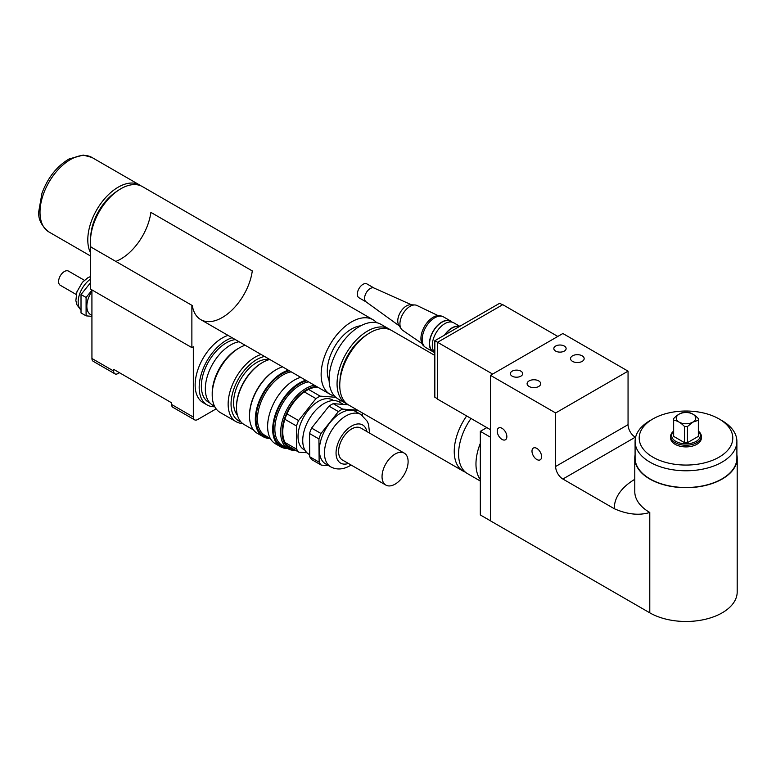 <?xml version="1.0" encoding="UTF-8"?>
<svg xmlns="http://www.w3.org/2000/svg" width="776" height="776" viewBox="0 0 776 776"><rect width="100%" height="100%" fill="white"/><g stroke="black" fill="none" stroke-linecap="round" stroke-linejoin="round"><path stroke-width="1.16" d="M366.243 301.971A7.993 4.607 -60 0 1 366.01 301.815A7.993 4.607 -60 0 1 366.243 292.746A7.993 4.607 -60 0 1 373.983 288.012A7.993 4.607 -60 0 1 374.226 288.129M421.882 343.477L402.589 330.266A14.337 8.274 -60 0 1 401.163 328.791L398.815 325.163A12.29 7.1 -60 0 1 400.3 312.408A12.29 7.1 -60 0 1 410.601 304.745L414.917 304.968A14.337 8.274 -60 0 1 416.916 305.463L437.994 315.57M366.117 301.903L358.997 297.79A7.993 4.607 -60 0 1 358.997 288.565A7.993 4.607 -60 0 1 366.99 283.948L374.11 288.061M444.881 334.912A17.412 10.049 -60 0 1 459.256 326.609M444.512 335.116A17.722 10.234 -60 0 1 459.625 326.395M434.832 352.614A17.722 10.234 -60 0 1 436.597 331.953A17.722 10.234 -60 0 1 453.688 322.777L459.79 326.298M434.482 352.246L433.221 351.528A17.412 10.049 -60 0 1 433.221 331.42A17.412 10.049 -60 0 1 450.633 321.371L451.894 322.089M434.638 352.42A17.722 10.234 -60 0 1 433.076 351.79A17.722 10.234 -60 0 1 433.076 331.333A17.722 10.234 -60 0 1 450.788 321.099A17.722 10.234 -60 0 1 452.117 322.147M433.076 351.79L425.83 347.609A17.722 10.234 -60 0 1 425.83 327.152A17.722 10.234 -60 0 1 443.552 316.918L450.788 321.099M424.326 346.377A17.412 10.049 -60 0 1 424.53 326.405A17.412 10.049 -60 0 1 441.738 316.23M401.163 328.791A14.337 8.274 -60 0 1 402.899 313.911A14.337 8.274 -60 0 1 414.917 304.968M557.808 336.445L502.761 304.667L437.586 342.294L434.832 340.712L434.832 397.244L437.586 398.825M434.832 340.712L499.725 303.241L502.479 304.832M492.624 374.071L437.586 342.294L437.586 399.165L490.451 429.691M480.325 443.339A43.02 24.832 120 0 0 475.969 463.97A43.02 24.832 120 0 0 480.325 479.578M471.003 418.458A43.02 24.832 120 0 0 458.587 453.941A43.02 24.832 120 0 0 467.501 473.632L480.325 481.042M486.833 427.595L480.325 431.349L480.325 514.963L490.451 520.803M490.451 437.198L480.325 431.349M555.635 351.082A6.15 3.55 180 0 1 553.831 348.57A6.15 3.55 180 0 1 559.981 345.019A6.15 3.55 180 0 1 566.121 348.57A6.15 3.55 180 0 1 562.328 351.848A6.15 3.55 180 0 1 555.635 351.082M512.179 376.166A6.15 3.55 180 0 1 510.375 373.654A6.15 3.55 180 0 1 516.525 370.113A6.15 3.55 180 0 1 522.675 373.654A6.15 3.55 180 0 1 518.872 376.932A6.15 3.55 180 0 1 512.179 376.166M572.543 361.383A6.809 3.928 180 0 1 570.554 358.609A6.809 3.928 180 0 1 577.363 354.671A6.809 3.928 180 0 1 584.163 358.609A6.809 3.928 180 0 1 579.963 362.237A6.809 3.928 180 0 1 572.543 361.383M529.096 386.467A6.809 3.928 180 0 1 527.098 383.693A6.809 3.928 180 0 1 533.907 379.765A6.809 3.928 180 0 1 540.717 383.693A6.809 3.928 180 0 1 536.507 387.321A6.809 3.928 180 0 1 529.096 386.467M502.043 439.429A6.809 3.928 60 0 1 497.591 433.425A6.809 3.928 60 0 1 498.638 427.974A6.809 3.928 60 0 1 505.448 431.902A6.809 3.928 60 0 1 505.448 439.759A6.809 3.928 60 0 1 502.043 439.429M536.808 459.499A6.809 3.928 60 0 1 532.355 453.494A6.809 3.928 60 0 1 533.403 448.043A6.809 3.928 60 0 1 540.203 451.971A6.809 3.928 60 0 1 540.203 459.829A6.809 3.928 60 0 1 536.808 459.499M628.056 424.666L555.635 466.483A10.243 5.917 -120 0 0 562.872 479.025L635.292 437.208A10.243 5.917 60 0 1 628.056 424.666L628.056 371.151L555.635 412.958L490.451 375.332L562.872 333.515L628.056 371.151M555.635 466.483L555.635 412.958M698.342 431.33A14.337 8.274 180 0 1 694.772 442.077A14.337 8.274 180 0 1 675.847 441.389A14.337 8.274 180 0 1 673.646 431.33M673.646 431.097A15.365 8.866 0 0 0 670.629 436.374A15.365 8.866 0 0 0 675.13 442.65A15.365 8.866 0 0 0 691.872 444.57A15.365 8.866 0 0 0 701.349 436.374A15.365 8.866 0 0 0 698.342 431.097M701.349 436.374L701.349 438.052A15.365 8.866 180 0 1 691.872 446.239A15.365 8.866 180 0 1 675.13 444.318A15.365 8.866 180 0 1 670.629 438.052L670.629 436.374M698.342 420.252L698.342 436.374L687.439 442.669L684.539 442.669L673.646 436.374L673.646 418.584C677.273 414.772 680.911 412.677 684.539 412.289L687.439 412.289C691.077 412.677 694.704 414.772 698.342 418.584L698.342 420.252L692.89 422.144L687.439 426.548L684.539 426.548C680.911 422.736 677.273 420.64 673.646 420.252M692.871 422.115A9.729 5.616 0 0 0 688.506 412.716A9.729 5.616 0 0 0 676.594 419.603A9.729 5.616 0 0 0 692.871 422.115M684.539 426.548L684.539 442.669M687.439 442.669L687.439 426.548M652.897 457.151A46.803 27.024 180 0 1 652.897 418.943A46.803 27.024 180 0 1 719.09 418.943A46.803 27.024 180 0 1 719.09 457.151A46.803 27.024 180 0 1 652.897 457.151M652.897 418.943L649.997 420.611A50.906 29.391 0 0 0 635.088 441.389A50.906 29.391 0 0 0 649.997 462.176A50.906 29.391 0 0 0 705.471 468.539A50.906 29.391 0 0 0 736.89 441.389A50.906 29.391 0 0 0 721.981 420.611L719.09 418.943M736.89 441.389L736.89 458.121A50.906 29.391 180 0 1 705.471 485.272A50.906 29.391 180 0 1 649.997 478.899A50.906 29.391 180 0 1 635.088 458.121L635.088 441.389M634.778 479.325A71.693 41.39 0 0 0 614.301 508.717C627.27 514.449 639.094 515.7 649.784 512.47A51.206 29.566 180 0 1 634.778 491.567L634.778 458.121A51.206 29.566 180 0 1 635.088 454.881M736.89 454.881A51.206 29.566 180 0 1 737.2 458.121A51.206 29.566 180 0 1 705.588 485.436A51.206 29.566 180 0 1 649.784 479.025A51.206 29.566 180 0 1 634.778 458.121M737.2 458.121L737.2 591.913A51.206 29.566 180 0 1 705.588 619.229A51.206 29.566 180 0 1 649.784 612.827L490.451 520.841L490.451 375.332M614.301 508.717L562.872 479.025M90.472 252.724A43.02 24.832 -60 0 1 100.928 203.37A43.02 24.832 -60 0 1 139.719 185.047A43.02 24.832 -60 0 1 141.019 185.891M465.435 472.186A43.02 24.832 -60 0 1 463.156 471.119A43.02 24.832 -60 0 1 466.657 415.946M463.156 471.119L348.657 405.014A43.02 24.832 -60 0 1 348.657 355.35A43.02 24.832 -60 0 1 391.667 330.508L434.832 355.427M339.985 380.774A38.916 22.475 -60 0 1 366.34 335.125M347.357 404.17A43.02 24.832 -60 0 1 345.97 403.471A43.02 24.832 -60 0 1 345.97 353.798A43.02 24.832 -60 0 1 388.989 328.966A43.02 24.832 -60 0 1 390.289 329.81M345.97 403.471L338.006 398.874A43.02 24.832 -60 0 1 338.006 349.2A43.02 24.832 -60 0 1 381.026 324.368L388.989 328.966M329.131 380.657A34.309 19.807 -60 0 1 334.398 347.115A34.309 19.807 -60 0 1 360.811 325.774M334.398 395.925A43.02 24.832 -60 0 1 330.043 394.266A43.02 24.832 -60 0 1 330.043 344.602A43.02 24.832 -60 0 1 373.062 319.76A43.02 24.832 -60 0 1 376.67 322.709M90.899 247.02L192.302 305.56L90.899 247.02A43.02 24.832 -60 0 1 106.942 200.693A43.02 24.832 -60 0 1 142.396 186.589L373.062 319.76M90.714 236.855A38.916 22.475 -60 0 1 117.069 191.206M192.302 305.56A43.02 24.832 120 0 0 200.78 319.644A43.02 24.832 120 0 0 231.539 310.507A43.02 24.832 120 0 0 252.287 270.931L150.883 212.381A43.02 24.832 -60 0 1 115.818 261.405M91.917 289.914L91.937 358.493A6.15 3.55 120 0 0 93.207 361.306L114.916 373.838A6.15 3.55 -60 0 1 113.645 371.025L113.645 369.357L171.583 402.802L171.583 404.48A6.15 3.55 120 0 0 172.854 407.293L194.601 419.845A6.15 3.55 -60 0 1 193.321 417.032L193.321 346.785L191.876 347.619L191.876 305.802M90.472 247.263L90.472 289.07L191.876 347.619M216.135 408.874L197.667 419.535A6.15 3.55 -60 0 1 194.601 419.845M228.057 335.387A38.402 22.174 120 0 0 195.135 385.041A38.402 22.174 120 0 0 203.089 402.628L207.134 404.956A38.402 22.174 120 0 0 214.787 406.74M119.436 372.703L117.991 373.537A6.15 3.55 -60 0 1 114.916 373.838M86.087 315.851L81.014 312.932L81.014 294.531L86.087 297.46L86.087 315.851L91.937 316.375M91.917 290.205L86.087 297.46M81.014 294.531L90.472 282.774M330.721 466.851A30.215 17.441 120 0 1 330.721 431.96A30.215 17.441 120 0 1 360.937 414.52L355.864 411.59A30.215 17.441 120 0 0 325.648 429.031A30.215 17.441 120 0 0 325.648 463.922L330.721 466.851C336.609 469.994 343.011 469.635 349.928 465.755L351.121 465.028M404.296 453.155L360.84 428.061A18.44 10.641 120 0 0 342.4 438.712A18.44 10.641 120 0 0 342.4 459.993L385.856 485.078A18.44 10.641 120 0 0 395.071 484.166A18.44 10.641 120 0 0 407.119 467.928A18.44 10.641 120 0 0 404.296 453.155A18.44 10.641 120 0 0 385.856 463.796A18.44 10.641 120 0 0 385.856 485.078M91.937 315.386L90.666 314.658A18.44 10.641 -60 0 1 91.917 291.378M76.203 294.482L60.305 285.296A8.196 4.734 -60 0 1 59.044 278.73A8.196 4.734 -60 0 1 64.398 271.513A8.196 4.734 -60 0 1 68.492 271.105L84.4 280.291M317.743 387.175A33.892 19.565 120 0 0 308.576 389.445A33.892 19.565 120 0 0 304.367 391.928A33.892 19.565 120 0 0 286.955 413.86A33.892 19.565 120 0 0 284.889 419.292A33.892 19.565 120 0 0 285.102 442.524A33.892 19.565 120 0 0 287.246 445.472A33.892 19.565 120 0 0 289.778 447.451A33.892 19.565 120 0 0 292.756 448.654M357.629 410.203L342.614 409.097L333.205 403.656L348.24 404.762M335.775 397.283L320.168 396.138L308.576 389.445M362.402 415.48L362.382 413.336A33.892 19.565 120 0 0 362.033 412.745M339.946 402.404L339.927 400.377A33.892 19.565 120 0 0 339.587 399.776M309.721 456.744L309.517 433.512L318.926 438.944L319.14 462.176L309.721 456.744A33.892 19.565 120 0 0 311.865 459.693L321.283 465.125L328.675 465.668M284.889 419.292L296.48 425.985L296.684 449.217L285.102 442.524M311.583 428.08L328.995 406.139L338.404 411.581L321.002 433.512L311.583 428.08A33.892 19.565 120 0 0 309.517 433.512M304.367 391.928L315.958 398.612L298.547 420.553L286.955 413.86M287.246 445.472L298.828 452.165L306.957 452.757M298.547 420.553A33.892 19.565 120 0 0 296.48 425.985M296.684 449.217A33.892 19.565 120 0 0 298.828 452.165M320.168 396.138A33.892 19.565 120 0 0 315.958 398.612M319.14 462.176A33.892 19.565 120 0 0 321.283 465.125M333.205 403.656A33.892 19.565 120 0 0 328.995 406.139M342.614 409.097A33.892 19.565 120 0 0 338.404 411.581M321.002 433.512A33.892 19.565 120 0 0 318.926 438.944M314.377 385.226A35.851 20.7 120 0 0 284.54 414.5A35.851 20.7 120 0 0 288.071 448.732A35.851 20.7 120 0 0 295.734 450.371M294.861 449.867A34.823 20.108 -60 0 1 284.579 418.458A34.823 20.108 -60 0 1 316.365 386.38M288.071 448.732L282.28 445.385A35.851 20.7 -60 0 1 278.739 411.154A35.851 20.7 -60 0 1 308.586 381.879M306.743 380.822A36.87 21.291 120 0 0 275.625 415.538A36.87 21.291 120 0 0 285.869 447.461M305.725 380.23A37.898 21.883 120 0 0 276.101 412.308A37.898 21.883 120 0 0 280.534 446.743A37.898 21.883 120 0 0 287.702 448.518M288.342 370.191A37.898 21.883 120 0 0 258.718 402.278A37.898 21.883 120 0 0 263.151 436.704A37.898 21.883 120 0 0 270.32 438.479L264.897 435.355A35.851 20.7 -60 0 1 261.366 401.124A35.851 20.7 -60 0 1 291.204 371.85M300.651 377.301A37.898 21.883 120 0 0 271.028 409.389A37.898 21.883 120 0 0 275.461 443.814L280.534 446.743M289.361 370.782A36.87 21.291 120 0 0 258.243 405.499A36.87 21.291 120 0 0 268.486 437.421M282.551 366.854A37.898 21.883 120 0 0 276.305 369.599L275.577 370.026A36.87 21.291 120 0 0 249.503 415.179L249.503 416.014A37.898 21.883 120 0 0 257.36 433.367L263.151 436.704M276.305 369.599A37.898 21.883 120 0 0 249.503 416.014M253.49 429.952L244.11 424.53A36.87 21.291 -60 0 1 236.476 407.652A36.87 21.291 -60 0 1 262.54 362.499A36.87 21.291 -60 0 1 269.805 359.492M262.54 362.499L261.822 362.916A35.851 20.7 120 0 0 236.476 406.818L236.476 407.652M261.066 354.448A38.402 22.174 120 0 0 231.461 387.156A38.402 22.174 120 0 0 236.098 421.678A38.402 22.174 120 0 0 242.558 423.473M240.783 421.737A36.356 20.991 -60 0 1 234.061 388.398A36.356 20.991 -60 0 1 264.558 356.465M236.098 421.678L220.171 412.483A38.402 22.174 -60 0 1 212.207 394.897A38.402 22.174 -60 0 1 239.367 347.861A38.402 22.174 -60 0 1 245.129 345.252M269.553 359.56A32.776 18.925 120 0 0 240.366 379.794A32.776 18.925 120 0 0 237.427 415.189M239.367 347.861L237.922 348.696A36.356 20.991 120 0 0 212.207 393.228L212.207 394.897M232.092 337.725A38.402 22.174 120 0 0 202.497 370.433A38.402 22.174 120 0 0 207.134 404.956M235.322 339.587A35.337 20.399 120 0 0 205.388 368.057A35.337 20.399 120 0 0 208.666 402.298L209.995 403.064M239.056 341.741A35.851 20.7 120 0 0 209.219 371.015A35.851 20.7 120 0 0 212.76 405.247L214.554 406.285M333.68 400.561L332.642 399.96A28.673 16.558 120 0 0 303.969 416.518A28.673 16.558 120 0 0 303.969 449.634L305.007 450.235M343.428 404.412L339.209 401.978A30.215 17.441 120 0 0 308.993 419.418A30.215 17.441 120 0 0 308.993 454.309L309.702 454.717M649.784 512.47L649.784 612.827M48.907 231.956A43.02 24.832 -60 0 1 48.907 182.282A43.02 24.832 -60 0 1 91.917 157.45L83.245 155.084L69.161 158.925C56.823 166.268 47.753 177.714 41.953 193.292L38.8 211.285C37.975 218.919 41.341 225.806 48.907 231.956L90.472 255.954M113.645 371.025L91.937 358.493M348.424 463.476A22.019 12.717 -60 0 1 336.086 451.758A22.019 12.717 -60 0 1 350.548 426.713A22.019 12.717 -60 0 1 366.864 431.543M81.014 310.08A19.458 11.233 -60 0 1 79.268 295.142A19.458 11.233 -60 0 1 90.472 279.127M171.583 404.48L193.321 417.032M366.01 301.815L399.291 325.891M373.983 288.012L411.474 304.793M139.719 185.047L91.917 157.45M330.043 394.266L200.78 319.644M360.937 414.52L367.329 421.387L368.561 424.443L369.56 433.095M90.472 276.547L87.824 277.798L82.411 282.28L76.902 291.854L75.854 300.584L76.882 304.735L81.014 310.177"/></g></svg>
